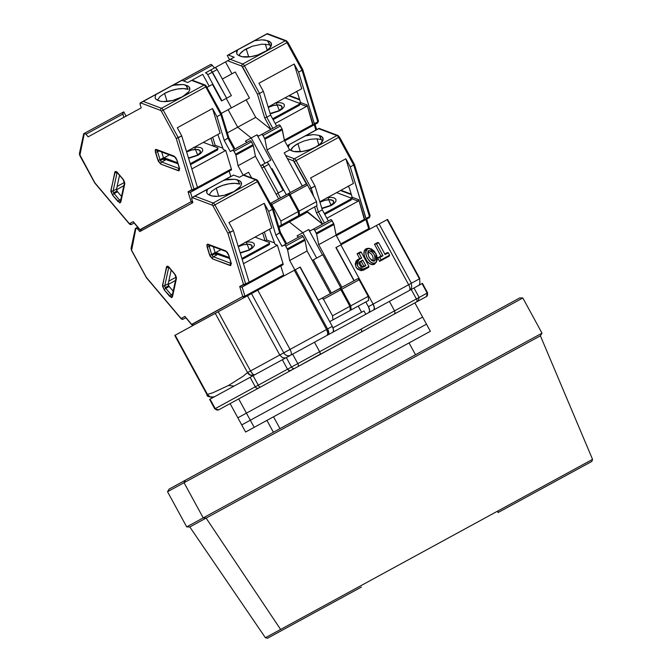 <?xml version="1.0" encoding="UTF-8"?>
<svg xmlns="http://www.w3.org/2000/svg" width="672" height="672" viewBox="0 0 672 672"><rect width="100%" height="100%" fill="white"/><g stroke="black" fill="none" stroke-linecap="round" stroke-linejoin="round"><path stroke-width="1.01" d="M376.58 261.828L374.556 264.13L376.58 261.828L375.858 253.453L369.214 248.312L366.181 248.758L367.962 248.321L366.181 248.758L367.693 248.682L365.845 251.765L366.232 255.662L367.265 258.124L370.709 262.122L373.044 263.18L375.438 262.895L377.286 259.804L376.891 255.898L374.346 251.236L371.28 248.808L367.693 248.682C361.906 251.269 370.138 266.356 375.438 262.895L374.556 264.13C368.382 267.758 359.789 251.983 366.181 248.758L364.442 250.774L363.972 253.537L364.426 256.385L367.198 261.467L369.34 263.39L371.918 264.499L374.556 264.13L376.295 262.114M373.64 261.173L374.405 261.005L371.75 260.467L368.987 257.2L367.735 253.1L368.726 250.58C367.315 255.856 369.205 259.333 374.405 261.005C375.816 255.73 373.926 252.252 368.726 250.58L368.122 251.168M374.405 261.005L372.893 261.08L374.405 261.005L375.178 260.072L375.035 256.486L374.144 254.386L371.381 251.11L368.726 250.58M320.51 354.22L361.385 332.018A2.696 1.134 -118.6 0 0 361.091 329.112L319.637 351.708L320.51 354.001L319.637 351.708L291.505 367.046A2.696 2.444 61.4 0 0 294.949 368.239L298.091 366.526A2.696 1.134 -118.6 0 0 297.797 363.619L292.631 354.144L286.339 357.571L291.505 367.046L255.284 386.795A2.696 2.444 61.4 0 0 258.72 387.996L260.224 387.173A2.696 0.739 -118.6 0 1 258.275 385.165L253.109 375.69L250.118 377.32L255.284 386.795L214.78 408.878L215.216 408.635L210.05 399.16L209.614 399.403L250.118 377.32L255.284 386.795L258.275 385.165A2.696 0.739 61.4 0 0 260.224 387.173L426.535 296.503L427.19 293.068A2.696 2.461 61.4 0 1 426.325 296.612L426.325 296.612A2.696 2.461 -118.6 0 0 427.19 293.068L427.61 292.841L422.444 283.366L422.024 283.592L427.19 293.068L416.396 298.948A2.696 1.134 61.4 0 1 416.69 301.862L418.06 301.115L419.143 297.452L361.091 329.112A2.696 1.134 61.4 0 1 361.385 332.018L394.355 314.042L395.035 312.782L394.556 310.859L395.035 312.799M273.529 416.8L279.98 428.644L273.529 416.8M209.614 399.403L214.78 408.878L218.66 409.836A2.696 2.444 -118.6 0 1 215.216 408.635A2.696 2.444 61.4 0 0 218.66 409.836L290.497 370.667L288.926 370.625L287.515 369.222L289.783 370.843L294.949 368.239A2.696 2.444 -118.6 0 1 291.505 367.046L297.797 363.619A2.696 1.134 61.4 0 1 298.091 366.526L320.519 354.001M418.043 301.132L426.325 296.612M358.747 263.122L361.309 261.517L363.779 266.053L361.049 267.33M373.43 260.383L372.893 261.08C373.766 256.595 372.086 253.504 367.844 251.815L368.668 251.723M354.472 335.79L355.001 335.286L354.472 335.79M218.66 409.836L258.72 387.996A2.696 2.444 -118.6 0 1 255.284 386.795L215.216 408.635L209.714 399.344M394.355 314.042L416.69 301.862A2.696 1.134 -118.6 0 0 416.396 298.948L394.556 310.859L389.39 301.384L314.471 342.233L319.637 351.708L297.797 363.619L292.631 354.144L314.471 342.233L319.637 351.708L361.091 329.112L394.556 310.859L389.39 301.384L411.23 289.472L416.396 298.948L411.23 289.472L413.969 287.986M422.444 283.366L422.024 283.592L427.19 293.068L419.143 297.452L413.977 287.977L422.024 283.592L411.23 289.472L286.339 357.571L291.505 367.046L258.275 385.165L253.109 375.69L282.349 359.747L287.515 369.222L282.349 359.747L286.339 357.571L210.05 399.16M359.184 262.685L361.309 261.517L363.779 266.053L365.812 265.692L362.712 260.005L361.309 261.517L362.712 260.005L359.453 262.072L362.309 267.305L365.812 265.692L361.721 267.17L363.233 267.095L361.654 267.204M359.251 262.643L360.133 261.408L359.251 262.643M332.984 327.835L363.98 310.934L365.795 314.252L363.98 310.934L332.984 327.835M361.679 258.107L358.361 260.047L357.034 263.491L357.403 265.448L359.033 267.952L362.502 269.438L368.995 266.414L361.242 252.202L359.1 253.369L361.679 258.107L359.1 253.369L361.242 252.202L360.259 251.992L357.059 253.73L359.1 253.369L357.059 253.73L359.646 258.468L361.679 258.107L357.588 259.585L359.1 259.518L361.679 258.107M363.233 267.095L361.259 267.095L359.108 264.247L359.428 262.072L362.712 260.005L365.812 265.692L363.233 267.095M376.496 243.886L382.956 255.73L379.73 257.485L381.024 259.854L389.617 255.167L388.332 252.798L385.106 254.554L378.647 242.71L376.496 243.886L378.647 242.71L385.106 254.554L388.332 252.798L389.617 255.167L389.264 256.108L389.617 255.167L381.024 259.854L379.73 257.485L382.956 255.73L376.496 243.886L374.464 244.247L376.496 243.886M174.745 335.446L215.267 313.354L175.165 335.219L207.455 394.439L213.066 392.666L228.564 385.442L234.007 386.106L228.564 385.442L243.02 376.328L247.548 372.574L215.267 313.354L247.481 295.789L279.77 355.009L250.53 370.952L218.24 311.732L215.267 313.354L247.548 372.574L250.53 370.952L218.24 311.732L251.471 293.614L283.76 352.834L279.77 355.009L247.481 295.789L294.286 270.27L257.762 290.186L290.052 349.406L326.575 329.49L294.286 270.27L326.575 329.49A5.393 2.268 -118.6 0 1 327.163 335.311L327.818 333.161L326.575 329.49L283.76 352.834A5.393 4.897 61.4 0 0 290.64 355.228A5.393 2.268 -118.6 0 0 290.052 349.406A5.393 2.268 61.4 0 1 290.64 355.228A5.393 4.897 -118.6 0 1 283.76 352.834L290.052 349.406L257.762 290.186L251.471 293.614L283.76 352.834L279.77 355.009L282.584 357.815L285.734 357.899L282.584 357.815L279.77 355.009L247.548 372.574L250.631 375.236L254.411 374.976L252.739 374.094L250.53 370.952A5.393 1.487 61.4 0 0 254.411 374.976C251.345 376.068 249.052 375.262 247.548 372.574L243.02 376.328L228.564 385.442L213.066 392.666L207.455 394.439A5.393 4.914 61.4 0 0 214.351 396.824L210.546 397.093L207.724 394.892L175.165 335.219L174.745 335.446L207.026 394.666C206.598 396.505 209.034 397.219 214.351 396.824L213.461 397.186M417.698 285.953L409.24 290.564L417.698 285.953C419.79 285.382 420.378 283.013 419.446 278.855L419.857 278.628L387.576 219.408L387.156 219.635L419.446 278.855L373.12 304.114L340.838 244.894L373.12 304.114L368.399 306.684L365.812 301.946L368.399 306.684A5.393 2.268 61.4 0 1 368.987 312.514L369.634 310.355L368.399 306.684L373.12 304.114L374.363 307.776L373.708 309.935A5.393 2.268 -118.6 0 0 373.12 304.114L408.652 284.743L376.362 225.523L408.652 284.743A5.393 2.268 -118.6 0 1 409.24 290.564A5.393 4.897 -118.6 0 0 410.953 283.483M364.266 268.993L363.384 270.22C355.765 269.774 353.833 266.23 357.588 259.585L359.1 259.518C355.832 265.39 357.554 268.548 364.266 268.993L363.384 270.22L368.634 267.355L368.995 266.414L364.266 268.993M360.259 251.992L361.242 252.202L368.995 266.414L368.634 267.355L361.393 270.732L357.47 269.086L356.093 267.305L355.228 264.071L356.076 260.98L359.646 258.468L357.059 253.73L360.259 251.992M387.341 252.588L388.332 252.798L387.341 252.588L384.787 253.974L387.341 252.588M377.664 242.5L378.647 242.71L377.664 242.5L374.464 244.247L380.923 256.091L382.956 255.73L380.923 256.091L377.698 257.846L379.73 257.485L377.698 257.846L379.621 261.366L381.024 259.854L379.621 261.366L389.264 256.108L379.621 261.366L377.698 257.846L380.923 256.091L374.464 244.247L377.664 242.5M379.109 224.028L341.267 244.658L387.156 219.635L419.446 278.855L411.39 283.24L379.109 224.028L387.576 219.408M354.186 280.627L336.109 247.464L340.838 244.894L336.109 247.464L354.186 280.627M327.575 328.944A5.393 2.268 61.4 0 1 328.163 334.774L328.818 332.615L327.575 328.944L295.285 269.724L300.014 267.145L332.296 326.365L327.575 328.944L332.296 326.365L333.539 330.036L332.884 332.195A5.393 2.268 -118.6 0 0 332.296 326.365L300.014 267.145L295.285 269.724L327.575 328.944M358.235 306.079L361.586 312.245L358.235 306.079M335.891 247.582L341.267 244.658L336.101 235.183L318.696 244.667L316.604 234.007L334.009 224.515A1.621 0.68 -118.6 0 0 333.665 223.6L332.119 220.76L314.714 230.244L316.26 233.092L333.665 223.6L316.26 233.092A1.621 0.68 61.4 0 1 316.604 234.007L334.009 224.515L336.101 235.183L318.696 244.667L341.939 287.305L318.696 244.667L316.604 234.007L314.714 230.244L332.119 220.76A1.621 0.68 -118.6 0 0 330.742 219.66L313.337 229.152A1.621 0.68 61.4 0 1 314.714 230.244L313.337 229.152L310.246 230.84L308.65 229.564L322.468 254.906L308.65 229.564L297.041 235.889L298.645 237.166L297.041 235.889L302.845 232.722L316.663 258.073L302.845 232.722L316.663 258.073L302.845 232.722L308.65 229.564L310.246 230.84L330.742 219.66L331.397 219.853L333.883 224.07L336.101 235.183L341.267 244.658L335.891 247.582L353.976 280.745L335.891 247.582M322.787 254.73L340.864 287.893L322.787 254.73L313.337 259.888L322.787 254.73M331.414 293.051L313.337 259.888L331.414 293.051M312.262 260.467L313.337 259.888L312.262 260.467M238.694 398.916L246.439 413.129L422.621 317.075L246.439 413.129L238.694 398.916L414.868 302.862L426.493 324.181L250.312 420.235L426.493 324.181L430.366 331.288L254.192 427.342L246.439 413.129L243.029 414.985L237.93 417.766L246.439 413.129L250.312 420.235L241.811 424.872L250.312 420.235L254.192 427.342L245.683 431.978M230.101 403.595L237.854 417.808L246.439 413.129L237.854 417.808L241.727 424.914L250.312 420.235L241.727 424.914L245.599 432.02L430.282 331.33M422.537 317.117L246.439 413.129L422.537 317.117M396.287 312.992L317.285 356.059M426.409 324.223L250.312 420.235L426.409 324.223M577.349 467.662L497.851 511.006A1.621 0.68 61.4 0 1 497.952 512.61L591.839 461.42L592.553 459.371L280.61 629.446L206.111 518.087L189.815 526.966L206.111 518.087L203.213 517.885L186.698 526.89L203.213 517.885L184.044 482.723L167.53 491.728L184.044 482.723L185.447 480.186L169.151 489.065L167.53 491.728L186.698 526.89L189.815 526.966L265.406 637.736L497.851 511.006A1.621 0.68 -118.6 0 1 497.952 512.61L591.57 461.572M592.553 459.371L540.397 335.824L542.018 333.169L522.841 297.998L519.733 297.923L185.447 480.186L184.044 482.723L522.841 297.998L184.044 482.723L203.213 517.885L542.018 333.169L203.213 517.885L206.111 518.087L540.397 335.824L206.111 518.087L280.61 629.446L265.406 637.736L267.523 638.249M519.574 298.007L169.302 488.981M361.402 587.059L267.792 638.098M168.748 267.322A2.159 0.907 61.4 0 1 168.764 267.254A2.159 0.907 61.4 0 0 168.748 267.322L168.748 267.322A1.621 1.319 -167.8 0 1 166.496 266.893A1.621 1.319 12.2 0 0 168.748 267.322L164.783 285.65L168.218 283.777L171.192 270.035L168.218 283.777A2.159 0.907 -118.6 0 0 168.706 285.726A2.159 0.907 -118.6 0 0 169.235 286.507L165.799 288.38A2.159 0.907 61.4 0 1 165.262 287.599L168.706 285.726L168.218 283.777L164.783 285.65A1.621 1.319 -167.8 0 1 162.532 285.214L164.312 290.002L169.747 296.428L172.444 296.94L176.408 278.611A1.621 1.319 -167.8 0 1 176.114 277.57A1.621 1.319 12.2 0 0 176.408 278.611L174.628 273.832L169.201 267.397L166.925 266.221L162.532 285.214A1.621 1.319 12.2 0 0 164.783 285.65L168.748 267.322M168.546 267.086A1.621 1.47 -118.6 0 1 166.925 266.221A1.621 1.47 61.4 0 0 168.546 267.086M209.21 246.397A2.159 0.907 61.4 0 1 209.152 245.171A2.159 0.907 61.4 0 0 209.21 246.397L211.672 254.444L215.107 252.571L213.326 246.733L215.107 252.571A2.159 0.907 -118.6 0 0 215.477 253.445A2.159 0.907 -118.6 0 0 216.854 254.898L213.419 256.78A2.159 0.907 61.4 0 1 212.041 255.318L215.477 253.445A2.159 0.907 61.4 0 1 215.107 252.571L211.672 254.444A1.621 0.647 163 0 1 209.504 254.814L212.562 258.896L230.118 265.499A1.621 1.319 -69.4 0 1 230.966 263.374L213.419 256.78L216.854 254.898L215.477 253.445L212.041 255.318A2.159 0.907 61.4 0 1 211.672 254.444L209.21 246.397A1.621 0.647 163 0 1 207.043 246.767A1.621 0.647 -17 0 0 209.21 246.397L210.521 245.683L209.21 246.397M208.925 245.087A1.621 1.47 -118.6 0 1 207.287 244.222L207.043 246.767L209.504 254.814A1.621 0.647 -17 0 0 211.672 254.444A2.159 0.907 61.4 0 0 212.041 255.318A2.159 0.907 61.4 0 0 213.419 256.78A1.621 1.319 110.6 0 0 212.562 258.896A1.621 1.319 -69.4 0 1 213.419 256.78L230.966 263.374A1.621 1.319 110.6 0 0 230.118 265.499L231.151 262.954L228.69 254.898L225.632 250.816L207.287 244.222A1.621 1.47 61.4 0 0 208.925 245.087M238.308 246.725A9.148 3.637 163 0 1 248.321 244.222A9.148 3.637 163 0 1 251.79 247.363M248.212 250.454A4.318 1.814 61.4 0 1 248.564 250.093A4.318 1.814 61.4 0 1 249.472 250.093L246.263 242.063M280.258 232.344L275.881 235.158L281.938 246.271L301.736 235.477L302.77 236.057L304.66 239.417L303.114 236.569L285.709 246.061L287.255 248.9L304.66 239.417L287.255 248.9A1.621 0.68 61.4 0 1 287.599 249.824L305.004 240.332A1.621 0.68 -118.6 0 0 304.66 239.417L305.004 240.332L287.599 249.824L289.691 260.484L307.096 250.992L305.004 240.332L307.096 250.992L289.691 260.484L294.857 269.959L300.224 267.028L318.31 300.191L322.098 298.124A1.621 0.68 61.4 0 1 323.467 299.225L340.872 289.733A1.621 0.68 -118.6 0 0 339.503 288.641L322.098 298.124L339.788 288.624L340.872 289.733L323.467 299.225L332.514 315.806L349.91 306.314L340.872 289.733L349.91 306.314L350.33 310.388L349.91 306.314L332.514 315.806L332.926 319.88L332.514 315.806L323.467 299.225L322.098 298.124L318.31 300.191L300.224 267.028L294.857 269.959L289.691 260.484L287.599 249.824L285.709 246.061L303.114 236.569A1.621 0.68 -118.6 0 0 301.736 235.477L284.332 244.969A1.621 0.68 61.4 0 1 285.709 246.061L284.626 244.952L281.938 246.271L285.81 244.163L279.745 233.05L285.81 244.163M251.908 247.103L251.362 245.062L248.086 244.213L243.172 244.835L238.291 246.733M350.33 310.388L329.717 321.628L350.33 310.388M245.12 242.231L249.455 241.903L252.521 242.432L254.243 243.701L254.327 245.692L252.529 248.002L249.472 250.093A4.318 1.814 -118.6 0 0 248.564 250.093L240.148 252.756M280.459 232.394L275.881 235.158L268.615 211.394L272.488 209.286L279.745 233.05L272.488 209.286L273.168 208.79L272.488 209.286L257.426 181.667L258.25 181.213L257.426 181.667L272.488 209.286L268.615 211.394L264.197 203.288L271.748 227.993L238.174 246.296L271.748 227.993L264.197 203.288L268.615 211.394L275.881 235.158L281.938 246.271M258.115 181.289L273.202 208.648L280.476 232.42L286.633 243.718M135.979 228.136L137.701 227.195L135.979 228.136A2.696 1.134 61.4 0 1 137.6 228.976L138.701 228.371L137.6 228.976L139.801 231.58L137.147 228.514L135.358 228.472L135.979 228.136M175.484 280.476L168.227 284.432L175.484 280.476M168.79 281.165L176.106 277.175L168.79 281.165M330.338 293.63L307.096 250.992L330.338 293.63M193.721 325.097L191.713 324.719A1.621 0.647 -40.2 0 1 191.654 324.383A1.621 1.47 61.4 0 0 193.721 325.097A1.621 0.68 61.4 0 1 192.746 324.593A1.621 0.68 -118.6 0 0 193.721 325.097A1.621 1.47 -118.6 0 1 191.654 324.383L242.768 296.512L239.711 286.507L241.567 287.196L239.711 286.507L243.533 284.416A1.621 1.47 -118.6 0 0 245.599 285.138L241.567 287.196L242.147 287.02L244.936 296.142L242.768 296.512A1.621 0.647 -17 0 0 244.936 296.142L283.609 275.05L283.508 276.142A1.621 0.68 -118.6 0 0 283.609 275.05L280.829 265.936L283.609 275.05L244.936 296.142L242.147 287.02L245.599 285.138L245.7 284.046L229.942 232.478L214.88 204.859A2.696 1.134 -118.6 0 0 213.158 203.036L194.922 196.182L230.924 176.366L207.892 188.924L223.39 180.474L228.354 179.348L234.931 179.29L237.426 179.894L239.728 184.111L235.024 183.33L228.908 183.817L222.323 185.514L216.25 188.16L211.63 191.344L209.034 194.939L211.63 191.344L216.25 188.16L218.719 196.216L216.25 188.16A17.539 6.972 163 0 1 239.728 184.111L237.972 180.13A17.539 6.972 163 0 1 241.374 182.818A17.539 6.972 163 0 1 230.068 193.402A17.539 6.972 163 0 1 210.092 195.325L207.724 194.132L206.741 192.797L207.362 189.403L194.023 196.493L207.892 188.924L192.032 197.568L191.864 199.391A2.696 1.134 61.4 0 1 192.032 197.568L194.922 196.182L213.158 203.036L255.704 179.844L243.272 175.165L255.704 179.844A1.621 1.319 -69.4 0 1 256.704 179.743A1.621 1.319 110.6 0 0 255.704 179.844A2.696 1.134 61.4 0 1 257.426 181.667A2.696 1.134 -118.6 0 0 255.704 179.844L213.158 203.036A2.696 1.134 61.4 0 1 214.88 204.859L257.426 181.667L214.88 204.859L229.942 232.478L233.377 230.605L228.959 222.499L264.197 203.288L228.959 222.499L233.377 230.605L249.144 282.173L245.7 284.046A1.621 0.68 61.4 0 1 245.599 285.138L249.035 283.265A1.621 0.68 -118.6 0 0 249.144 282.173L233.377 230.605L227.875 233.184L243.533 284.416L245.599 285.138L249.035 283.265L249.144 282.173L239.711 286.507L242.768 296.512A1.621 1.47 61.4 0 0 244.826 297.234A1.621 0.68 -118.6 0 0 244.936 296.142A1.621 0.68 61.4 0 1 244.835 297.234A1.621 1.47 -118.6 0 1 242.768 296.512L191.68 324.677M223.39 180.474L233.596 175.098A1.621 0.68 -118.6 0 0 233.26 175.098A1.621 0.68 -118.6 0 1 233.596 175.098L224.599 180.004L234.931 179.29L239.786 180.919L240.971 182.003L241.29 184.85L240.4 186.497L234.108 191.512L224.364 195.241L217.686 196.3L212.142 195.989L207.724 194.132L206.741 192.797L206.623 191.201L207.892 188.924L223.39 180.474M283.046 263.684L249.144 282.173L283.046 263.684L282.946 264.776A1.621 0.68 -118.6 0 0 283.046 263.684L277.393 245.196L283.046 263.684M247.708 283.987L282.946 264.776L247.708 283.987M269.119 243.625L269.531 242.592L254.99 237.124L269.531 242.592L269.405 244.574L242.189 259.409L269.405 244.574L269.531 242.592L269.119 243.625L241.895 258.468L269.119 243.625M221.038 249.631L215.813 252.479L229.312 257.561L215.813 252.479L216.098 253.428L215.62 253.688L229.606 258.502L216.098 253.428L215.813 252.479L221.038 249.631M249.472 250.093L240.274 253.151M255.746 237.409L255.562 236.813L255.746 237.409M262.66 232.94L265.104 240.929L262.66 232.94M265.171 240.954L266.834 240.047L264.382 232.008L266.834 240.047L274.546 242.936L266.834 240.047L265.171 240.954M269.447 229.244L275.058 244.322L277.393 245.196L243.491 263.684L277.393 245.196L275.058 244.322L269.447 229.244M288.826 221.012L289.338 221.953L278.998 227.598L289.338 221.953L302.845 232.722L289.338 221.953L302.845 232.722L289.338 221.953L307.39 212.117L306.869 211.168L322.493 224.162L307.39 212.117L289.338 221.953L288.826 221.012M264.104 166.883L278.309 192.94L276.1 194.149L278.309 192.94L264.104 166.883A2.696 1.134 -118.6 0 0 261.811 165.06L262.895 165.371L264.104 166.883L268.825 164.304L283.038 190.361L278.309 192.94L283.038 190.361L268.825 164.304A2.696 1.134 -118.6 0 0 266.54 162.481L267.624 162.792L268.825 164.304L264.104 166.883L262.895 165.371L261.811 165.06A2.696 1.134 61.4 0 1 264.104 166.883L261.887 168.092L264.104 166.883M277.906 193.158L280.493 197.896L277.906 193.158M257.779 180.818L257.426 180.558A1.621 1.319 -69.4 0 0 256.704 179.743L258.25 181.213M178.366 210.554L179.088 210.16M177.055 211.268L177.652 210.949M146.446 277.771L181.129 318.814A1.621 0.647 -40.2 0 1 181.079 318.469A1.621 1.47 61.4 0 0 183.145 319.192A1.621 0.68 61.4 0 1 182.171 318.688L183.145 319.192L185.808 317.738L183.145 319.192L181.104 318.772M256.704 179.743L243.659 174.955M214.813 254.134L216.854 254.898L214.813 254.134M173.174 291.169L169.235 286.507A2.159 0.907 61.4 0 1 168.706 285.726L165.262 287.599A2.159 0.907 61.4 0 1 164.783 285.65A2.159 0.907 61.4 0 0 165.262 287.599A2.159 0.907 61.4 0 0 165.799 288.38L171.234 294.815L172.536 294.101L171.234 294.815A1.621 0.647 139.8 0 0 169.747 296.428A1.621 0.647 -40.2 0 1 171.234 294.815L165.799 288.38A1.621 0.647 139.8 0 0 164.312 290.002A1.621 0.647 -40.2 0 1 165.799 288.38L169.235 286.507L173.174 291.169M239.4 177.274L233.596 175.098L239.4 177.274L248.564 172.284L251.588 177.82L248.564 172.284L243.197 175.207L238.031 165.732L255.436 156.248L253.344 145.58A1.621 0.68 -118.6 0 0 253 144.665L251.454 141.826L234.049 151.309L235.595 154.157L253 144.665L235.595 154.157A1.621 0.68 61.4 0 1 235.939 155.072L253.344 145.58L235.939 155.072L238.031 165.732L243.197 175.207L239.4 177.274M191.864 199.391L192.856 202.65L139.801 231.58L192.856 202.65L191.864 199.391M135.82 228.404L131.704 247.447A1.621 1.319 -167.8 0 0 131.376 249.287L135.946 228.152L135.442 228.43M172.234 295.529A2.159 0.907 61.4 0 1 171.234 294.815A2.159 0.907 61.4 0 0 172.234 295.529M135.358 228.472L131.082 248.237A1.621 1.319 12.2 0 0 131.376 249.287L131.611 250.261L135.946 228.152M146.437 277.763L131.477 250.328L131.082 248.237M146.429 277.746L131.611 250.261L146.572 277.813M181.079 318.469L146.496 277.553L181.079 318.469L184.901 316.386L181.079 318.469M191.654 324.383L184.901 316.386L191.654 324.383M245.7 284.046L229.942 232.478L227.875 233.184L212.999 205.892L227.875 233.184L243.533 284.416A1.621 0.647 -17 0 0 245.7 284.046M214.88 204.859L212.999 205.892L214.88 204.859M213.158 203.036A1.621 1.319 110.6 0 0 212.31 205.162L212.999 205.892L212.31 205.162A1.621 1.319 -69.4 0 1 213.158 203.036M192.066 197.551L212.31 205.162L192.066 197.551M209.798 244.936A1.621 1.319 -69.4 0 1 208.076 244.222A1.621 1.319 110.6 0 0 208.799 245.036L209.345 244.936M228.43 254.663A1.621 0.647 -17 0 0 228.69 254.898A1.621 0.647 163 0 1 228.43 254.671L226.346 251.63A1.621 1.319 -69.4 0 1 225.632 250.816A1.621 1.319 110.6 0 0 226.346 251.63L208.799 245.036M228.43 254.671L230.891 262.718A1.621 0.647 -17 0 0 231.151 262.954A1.621 0.647 163 0 1 230.891 262.71L231.042 263.785L231.428 263.374M168.991 266.944L168.437 267.036L169.252 267.742A1.621 0.647 -40.2 0 1 169.201 267.397A1.621 0.647 139.8 0 0 169.252 267.742L174.686 274.168A1.621 0.647 -40.2 0 1 174.628 273.832A1.621 0.647 139.8 0 0 174.686 274.176L176.114 277.57L172.15 295.898A1.621 1.319 12.2 0 0 172.444 296.94A1.621 1.319 -167.8 0 1 172.771 295.1M169.201 267.397L175.426 274.957L176.417 277.637L172.444 296.94L171.461 297.679L164.312 290.002L162.523 286.188L166.496 266.893L166.925 266.221L167.941 266.322L169.201 267.397M228.69 254.898L231.151 262.954L230.798 265.549L212.562 258.896L210.017 256.091L206.816 245.129L207.287 244.222L208.076 244.222L225.632 250.816L227.371 252.336L228.69 254.898M319.948 202.205A9.148 3.637 163 0 1 329.969 199.702A9.148 3.637 163 0 1 333.438 202.852M329.86 205.943A4.318 1.814 61.4 0 1 330.212 205.573A4.318 1.814 61.4 0 1 331.12 205.582L327.911 197.543M348.222 186.295A2.159 0.907 61.4 0 1 349.045 187.396A2.159 0.907 61.4 0 1 349.423 188.269A2.159 0.907 -118.6 0 0 349.045 187.396L348.02 186.127M319.62 135.61A17.539 6.972 163 0 1 323.022 138.298A17.539 6.972 163 0 1 315.756 147A17.539 6.972 163 0 1 291.74 150.814L289.363 149.612L293.79 151.477L302.602 151.418L309.439 149.722L315.756 147L320.51 143.69L322.93 140.33L322.619 137.483L319.62 135.61L321.367 139.6L319.62 135.61M322.375 141.49L321.367 139.6L322.375 141.49M319.939 202.213L324.82 200.323L329.734 199.693L333.01 200.55L333.556 202.591M318.881 145.034L316.982 138.827L318.881 145.034M357.764 278.678L340.36 288.17A1.621 0.68 61.4 0 1 341.737 289.262L359.134 279.779A1.621 0.68 -118.6 0 0 357.764 278.678L359.134 279.779L341.737 289.262L350.776 305.844L351.187 309.926L368.592 300.434L368.18 296.36L350.776 305.844L351.187 309.926L368.592 300.434L368.18 296.36L359.134 279.779L368.18 296.36L350.776 305.844L341.737 289.262L340.36 288.17L357.764 278.678M339.646 288.599L340.36 288.17L339.637 288.565M326.768 197.719L331.103 197.383L334.169 197.921L335.891 199.189L335.966 201.18L334.177 203.49L331.12 205.582A4.318 1.814 -118.6 0 0 330.212 205.573L321.796 208.236M318.368 128.688L287.28 145.639L318.679 128.705L336.924 135.559A2.696 1.134 61.4 0 1 338.638 137.382L296.1 160.583L311.161 188.202L315.025 186.094L310.607 177.988L345.845 158.777L310.607 177.988L315.025 186.094L322.291 209.857L328.348 220.97L322.291 209.857L318.419 211.966L324.484 223.079L318.419 211.966L316.352 212.663L322.594 224.104L316.352 212.663L318.419 211.966L316.562 205.884L318.419 211.966L322.291 209.857L315.025 186.094L309.49 188.849L311.161 188.202L313.648 196.342L311.161 188.202L296.1 160.583A2.696 1.134 -118.6 0 0 294.378 158.752A1.621 1.319 110.6 0 0 293.521 160.877L294.21 161.608L296.1 160.583L294.21 161.608L307.474 185.027A1.621 0.68 -118.6 0 0 306.104 183.926L288.7 193.418A1.621 0.68 61.4 0 1 290.077 194.51L307.474 185.027L290.077 194.51L299.116 211.092L299.527 215.174L298.67 215.645L298.25 211.562L289.212 194.981A1.621 0.68 -118.6 0 0 287.843 193.889L270.438 203.372A1.621 0.68 61.4 0 1 271.807 204.473L289.212 194.981L288.128 193.872L270.438 203.372L271.807 204.473L280.854 221.054L298.25 211.562L298.67 215.645L281.266 225.128L280.854 221.054L298.25 211.562L289.212 194.981L271.807 204.473L280.854 221.054L281.266 225.128L278.678 226.54L316.932 205.682L316.52 201.608L299.116 211.092L299.527 215.174L316.932 205.682L316.52 201.608L307.474 185.027L316.52 201.608L299.116 211.092L290.077 194.51L288.7 193.418L306.39 183.918L293.521 160.877A1.621 1.319 -69.4 0 1 294.378 158.752L285.676 155.484L294.378 158.752A2.696 1.134 61.4 0 1 296.1 160.583L338.638 137.382A2.696 1.134 -118.6 0 0 336.924 135.559L294.378 158.752L336.924 135.559A1.621 1.319 -69.4 0 1 338.646 136.282L338.999 136.542M314.605 206.951L316.352 212.663L314.605 206.951M300.359 151.704L297.898 143.64L303.979 140.994L310.565 139.306L316.663 138.81L321.367 139.6L319.074 135.383L321.367 139.6L316.663 138.81L310.565 139.306L303.979 140.994L297.898 143.64L300.359 151.704M287.28 145.639L289.531 144.413L288.212 147.353L289.01 144.883L287.356 145.782L289.531 144.413L318.99 128.352L337.924 135.467A1.621 1.319 110.6 0 0 336.924 135.559L318.906 128.394L305.038 135.962L313.513 134.585L319.074 135.383L313.513 134.585L306.247 135.484L318.906 128.394M319.822 201.776L353.396 183.473L319.822 201.776M336.353 235.654L364.585 220.265A1.621 0.68 -118.6 0 0 364.694 219.173L336.025 234.797L364.694 219.173L358.756 199.735L364.585 220.265L369.356 217.661A1.621 0.68 -118.6 0 0 369.457 216.569L366.022 218.442A1.621 0.68 61.4 0 1 365.921 219.534L369.356 217.661L369.457 216.569L353.699 165.001L350.263 166.883L366.122 219.148L336.353 235.654L365.921 219.534L368.693 228.665L340.83 243.86L368.693 228.665L365.912 219.542M350.759 199.114L351.17 198.08L336.63 192.612L351.17 198.08L351.053 200.054L351.464 199.021L351.053 200.054L324.761 214.393L351.053 200.054L350.759 199.114L324.299 213.536L350.759 199.114M331.12 205.582L321.913 208.631M287.356 158.558L293.521 160.877L287.356 158.558M273.991 173.779L274.672 173.41L273.991 173.779M290.682 150.427A17.539 6.972 163 0 1 297.898 143.64L293.278 146.824L290.682 150.427M345.845 158.777L353.396 183.473L345.845 158.777L350.263 166.883L345.845 158.777M368.592 229.757A1.621 0.68 -118.6 0 0 368.693 228.665A1.621 0.68 61.4 0 1 368.592 229.757L369.365 227.858L366.694 219.114M326.861 218.232L358.184 201.155L358.756 199.735L352.607 197.425L352.036 198.845L358.184 201.155L358.756 199.735L352.607 197.425L352.036 198.845L358.184 201.155L326.861 218.232M352.313 198.156L351.288 197.77L351.952 197.526L351.884 196.316L349.423 188.269L351.884 196.316A2.159 0.907 61.4 0 1 351.742 197.77A2.159 0.907 61.4 0 1 351.288 197.77L351.994 197.392L351.288 197.77L352.313 198.156M370.112 215.72L369.457 216.569L353.699 165.001L354.388 164.506L353.699 165.001L338.638 137.382L339.461 136.937L338.638 137.382L353.699 165.001L350.263 166.883L366.022 218.442L369.457 216.569A1.621 0.647 -17 0 0 370.129 215.771L369.356 217.661M369.348 227.808L368.693 228.665A1.621 0.647 -17 0 0 369.365 227.858M351.364 194.636L340.452 190.529L351.364 194.636M318.402 128.671L318.931 128.386M339.335 137.004L337.924 135.467M117.088 172.57A2.159 0.907 61.4 0 1 117.104 172.502A2.159 0.907 61.4 0 0 117.088 172.57L117.088 172.57A1.621 1.319 -167.8 0 1 114.836 172.141A1.621 1.319 12.2 0 0 117.088 172.57L113.123 190.898L116.558 189.025L119.532 175.291L116.558 189.025A2.159 0.907 -118.6 0 0 117.046 190.974A2.159 0.907 -118.6 0 0 117.575 191.755L114.139 193.628A2.159 0.907 61.4 0 1 113.602 192.847L117.046 190.974L116.558 189.025L113.123 190.898A1.621 1.319 -167.8 0 1 110.872 190.47L112.652 195.25L118.087 201.676L120.784 202.188L124.748 183.859A1.621 1.319 -167.8 0 1 124.454 182.818A1.621 1.319 12.2 0 0 124.748 183.859L122.968 179.08L117.541 172.654L115.265 171.469L110.872 190.47A1.621 1.319 12.2 0 0 113.123 190.898L117.088 172.57M116.886 172.343A1.621 1.47 -118.6 0 1 115.265 171.469A1.621 1.47 61.4 0 0 116.886 172.343M157.55 151.645A2.159 0.907 61.4 0 1 157.492 150.419A2.159 0.907 61.4 0 0 157.55 151.645L160.012 159.692L163.447 157.819L161.666 151.981L163.447 157.819A2.159 0.907 -118.6 0 0 163.817 158.693A2.159 0.907 -118.6 0 0 165.194 160.154L161.759 162.028A2.159 0.907 61.4 0 1 160.381 160.566L163.817 158.693A2.159 0.907 61.4 0 1 163.447 157.819L160.012 159.692A1.621 0.647 163 0 1 157.844 160.062L160.902 164.153L178.458 170.747A1.621 1.319 -69.4 0 1 179.306 168.622L161.759 162.028L165.194 160.154L163.817 158.693L160.381 160.566A2.159 0.907 61.4 0 1 160.012 159.692L157.55 151.645A1.621 0.647 163 0 1 155.383 152.015A1.621 0.647 -17 0 0 157.55 151.645L158.861 150.931L157.55 151.645M157.265 150.335A1.621 1.47 -118.6 0 1 155.627 149.47L155.383 152.015L157.844 160.062A1.621 0.647 -17 0 0 160.012 159.692A2.159 0.907 61.4 0 0 160.381 160.566A2.159 0.907 61.4 0 0 161.759 162.028A1.621 1.319 110.6 0 0 160.902 164.153A1.621 1.319 -69.4 0 1 161.759 162.028L179.306 168.622A1.621 1.319 110.6 0 0 178.458 170.747L179.491 168.202L177.03 160.154L173.972 156.064L155.627 149.47A1.621 1.47 61.4 0 0 157.265 150.335M186.648 151.973A9.148 3.637 163 0 1 196.661 149.47A9.148 3.637 163 0 1 200.13 152.611M196.552 155.711A4.318 1.814 61.4 0 1 196.904 155.341A4.318 1.814 61.4 0 1 197.812 155.341L194.603 147.311M200.248 152.351L199.71 150.31L196.426 149.461L191.512 150.083L186.631 151.981M228.598 137.592L224.221 140.406L230.278 151.519L232.966 150.2L234.049 151.309L235.939 155.072L238.031 165.732L255.436 156.248L278.678 198.887L255.436 156.248L253.218 145.127L251.11 141.305L250.076 140.725L232.672 150.217A1.621 0.68 61.4 0 1 234.049 151.309L251.454 141.826A1.621 0.68 -118.6 0 0 250.076 140.725L230.278 151.519L234.15 149.411L228.085 138.298L234.15 149.411M193.46 147.479L197.795 147.151L200.861 147.68L202.583 148.949L202.667 150.94L200.869 153.25L197.812 155.341A4.318 1.814 -118.6 0 0 196.904 155.341L188.488 158.004M221.281 113.408L231.412 107.881L221.281 113.408M228.799 137.651L224.221 140.406L216.955 116.642L220.828 114.534L228.085 138.298L220.828 114.534L221.508 114.038L220.828 114.534L205.766 86.915L206.59 86.47L205.766 86.915L220.828 114.534L216.955 116.642L212.537 108.536L220.088 133.241L186.514 151.544L220.088 133.241L212.537 108.536L216.955 116.642L224.221 140.406L230.278 151.519M206.455 86.537L221.542 113.896L228.816 137.668L234.973 148.966M123.782 111.863L126.109 116.13L123.782 111.863L122.783 113.425L123.808 117.382L122.9 114.072L85.94 134.224L84.319 133.384A2.696 1.134 61.4 0 1 85.94 134.224L122.9 114.072L123.211 112.174L83.698 133.72L123.018 112.283M123.824 185.724L116.567 189.68L123.824 185.724M117.13 186.413L124.446 182.423L117.13 186.413M192.721 201.634L191.108 201.76L188.051 191.755L189.907 192.444L188.051 191.755L191.873 189.664A1.621 1.47 -118.6 0 0 193.939 190.386L189.907 192.444L190.487 192.268L192.1 197.534L190.487 192.268L193.939 190.386L194.04 189.294L178.282 137.726L163.22 110.107A2.696 1.134 -118.6 0 0 161.498 108.284L143.262 101.43L179.273 81.614L156.232 94.181L171.73 85.722L176.694 84.596L183.271 84.538L185.766 85.151L188.068 89.368L183.364 88.578L177.257 89.065L170.663 90.762L164.59 93.408L159.97 96.592L157.374 100.187L159.97 96.592L164.59 93.408L167.059 101.464L164.59 93.408A17.539 6.972 163 0 1 188.068 89.368L186.312 85.378A17.539 6.972 163 0 1 189.714 88.066A17.539 6.972 163 0 1 178.408 98.658A17.539 6.972 163 0 1 158.432 100.573L156.064 99.38L155.081 98.045L155.702 94.651L142.363 101.741L156.232 94.181L140.406 102.799L140.204 104.639A2.696 1.134 61.4 0 1 140.372 102.824L143.262 101.43L161.498 108.284L204.044 85.092L191.612 80.413L192.125 80.136L191.612 80.413L204.044 85.092A1.621 1.319 -69.4 0 1 205.044 85A1.621 1.319 110.6 0 0 204.044 85.092A2.696 1.134 61.4 0 1 205.766 86.915A2.696 1.134 -118.6 0 0 204.044 85.092L161.498 108.284A2.696 1.134 61.4 0 1 163.22 110.107L205.766 86.915L163.22 110.107L178.282 137.726L181.717 135.853L177.299 127.747L212.537 108.536L177.299 127.747L181.717 135.853L197.484 187.421L194.04 189.294A1.621 0.68 61.4 0 1 193.939 190.386L197.375 188.513A1.621 0.68 -118.6 0 0 197.484 187.421L181.717 135.853L176.215 138.432L191.873 189.664L193.939 190.386L197.375 188.513L197.484 187.421L188.051 191.755L191.108 201.76A1.621 1.47 61.4 0 0 192.847 202.608A1.621 1.47 -118.6 0 1 191.108 201.76L140.02 229.925M171.73 85.722L181.936 80.346A1.621 0.68 -118.6 0 0 181.6 80.346A1.621 0.68 -118.6 0 1 181.936 80.346L172.939 85.252L183.271 84.538L188.126 86.167L189.311 87.251L189.63 90.098L188.748 91.745L182.448 96.76L172.704 100.489L163.052 101.564L160.482 101.237L156.064 99.38L155.081 98.045L155.702 94.651L210.655 64.504L171.755 85.705M231.386 168.932L197.484 187.421L231.386 168.932L231.286 170.024A1.621 0.68 -118.6 0 0 231.386 168.932L225.733 150.452L231.386 168.932M196.048 189.235L231.286 170.024L196.048 189.235M217.459 148.873L217.871 147.84L203.33 142.38L217.871 147.84L217.745 149.822L190.529 164.665L217.745 149.822L217.871 147.84L217.459 148.873L190.235 163.716L217.459 148.873M169.378 154.879L164.153 157.735L177.652 162.809L164.153 157.735L164.438 158.676L163.96 158.936L177.946 163.75L164.438 158.676L164.153 157.735L169.378 154.879M197.812 155.341L188.614 158.399M204.086 142.657L203.902 142.061L204.086 142.657M211 138.188L213.444 146.177L211 138.188M213.511 146.202L215.174 145.295L212.722 137.256L215.174 145.295L222.886 148.193L215.174 145.295L213.511 146.202M217.787 134.492L223.398 149.57L225.733 150.452L191.831 168.932L225.733 150.452L223.398 149.57L217.787 134.492M228.127 109.679L237.678 127.201L227.338 132.846L237.678 127.201L251.185 137.97L245.381 141.137L246.985 142.414L245.381 141.137L251.185 137.97L265.003 163.321L260.602 165.724L265.003 163.321L251.185 137.97L265.003 163.321L251.185 137.97L256.99 134.812L270.808 160.154L265.003 163.321L270.808 160.154L256.99 134.812L251.185 137.97L237.678 127.201L251.185 137.97L237.678 127.201L255.73 117.365L246.17 99.834L255.73 117.365L270.833 129.41L255.73 117.365L237.678 127.201L228.127 109.679M212.444 72.131L226.649 98.188L221.92 100.766L207.715 74.71L212.444 72.131L226.649 98.188L221.525 100.985L212.478 84.403L221.525 100.985L221.92 100.766L207.715 74.71L212.444 72.131A2.696 1.134 -118.6 0 0 210.151 70.308L211.235 70.619L212.444 72.131L217.165 69.552L231.378 95.609L226.649 98.188L212.444 72.131L217.165 69.552L231.378 95.609L226.649 98.188L211.235 70.619L210.151 70.308L205.422 72.887L206.506 73.198L207.715 74.71A2.696 1.134 61.4 0 0 205.422 72.887L210.151 70.308A2.696 1.134 61.4 0 1 212.444 72.131M226.246 98.406L231.412 107.881L249.463 98.045L231.412 107.881L226.246 98.406M207.068 87.352L212.478 84.403L207.068 87.352M209.194 86.201L202.734 74.357L209.194 86.201M206.119 86.066L205.766 85.806A1.621 1.319 -69.4 0 0 205.044 85L206.59 86.461M125.395 116.516L128.05 115.072M94.786 183.028L129.469 224.062A1.621 0.647 -40.2 0 1 129.419 223.717A1.621 1.47 61.4 0 0 131.485 224.44A1.621 0.68 61.4 0 1 130.511 223.936L131.485 224.44L134.148 222.986L131.485 224.44L129.444 224.02M142.061 230.345L140.053 229.975A1.621 0.647 -40.2 0 1 139.994 229.631A1.621 1.47 61.4 0 0 142.061 230.345A1.621 0.68 61.4 0 1 141.086 229.841A1.621 0.68 -118.6 0 0 142.061 230.345A1.621 1.47 -118.6 0 1 139.994 229.631L133.241 221.634L129.419 223.717L94.836 182.801L79.716 154.535L84.286 133.4L83.782 133.678M229.169 171.184L230.773 176.45L229.169 171.184M191.537 80.455L187.74 82.53L181.936 80.346L187.74 82.53L202.734 74.357L191.999 80.203M163.153 159.382L165.194 160.154L163.153 159.382M121.514 196.417L117.575 191.755A2.159 0.907 61.4 0 1 117.046 190.974L113.602 192.847A2.159 0.907 61.4 0 1 113.123 190.898A2.159 0.907 61.4 0 0 113.602 192.847A2.159 0.907 61.4 0 0 114.139 193.628L119.574 200.063L120.876 199.349L119.574 200.063A1.621 0.647 139.8 0 0 118.087 201.676A1.621 0.647 -40.2 0 1 119.574 200.063L114.139 193.628A1.621 0.647 139.8 0 0 112.652 195.25A1.621 0.647 -40.2 0 1 114.139 193.628L117.575 191.755L121.514 196.417M140.204 104.639L141.196 107.898L88.141 136.828L85.94 134.224L88.141 136.828L141.196 107.898L140.204 104.639M84.16 133.652L80.044 152.695A1.621 1.319 -167.8 0 0 79.422 153.493A1.621 1.319 12.2 0 0 79.716 154.535A1.621 1.319 -167.8 0 1 79.422 153.493L79.817 155.585L94.769 183.002L129.419 223.717L133.241 221.634L139.994 229.631L191.108 201.76A1.621 0.647 -17 0 0 192.562 201.684M120.574 200.777A2.159 0.907 61.4 0 1 119.574 200.063A2.159 0.907 61.4 0 0 120.574 200.777M79.825 155.585L84.319 133.384M194.04 189.294L178.282 137.726L176.215 138.432L161.339 111.14L176.215 138.432L191.873 189.664A1.621 0.647 -17 0 0 194.04 189.294M163.22 110.107L161.339 111.14L163.22 110.107M161.498 108.284A1.621 1.319 110.6 0 0 160.65 110.41L161.339 111.14L160.65 110.41A1.621 1.319 -69.4 0 1 161.498 108.284M140.406 102.799L160.65 110.41L140.406 102.799M158.138 150.192A1.621 1.319 -69.4 0 1 156.416 149.47A1.621 1.319 110.6 0 0 157.139 150.284L157.685 150.184M176.77 159.911A1.621 0.647 -17 0 0 177.03 160.154A1.621 0.647 163 0 1 176.77 159.919L174.686 156.878A1.621 1.319 -69.4 0 1 173.972 156.064A1.621 1.319 110.6 0 0 174.686 156.878L157.139 150.284M176.77 159.919L179.231 167.966A1.621 0.647 -17 0 0 179.491 168.202A1.621 0.647 163 0 1 179.231 167.958L179.382 169.033L179.768 168.622M117.331 172.192L116.777 172.284L117.592 172.99A1.621 0.647 -40.2 0 1 117.541 172.654A1.621 0.647 139.8 0 0 117.592 172.99L123.026 179.424A1.621 0.647 -40.2 0 1 122.968 179.08A1.621 0.647 139.8 0 0 123.026 179.424L124.454 182.818L120.49 201.146A1.621 1.319 12.2 0 0 120.784 202.188A1.621 1.319 -167.8 0 1 121.111 200.348M117.541 172.654L123.766 180.205L124.757 182.893L120.784 202.188L119.801 202.927L112.652 195.25L110.863 191.436L114.836 172.141L115.265 171.469L116.281 171.57L117.541 172.654M177.03 160.154L179.491 168.202L179.138 170.797L160.902 164.153L158.357 161.339L155.156 150.377L155.627 149.47L156.416 149.47L173.972 156.064L175.711 157.584L177.03 160.154M268.296 107.453A9.148 3.637 163 0 1 278.309 104.95A9.148 3.637 163 0 1 281.778 108.1M278.2 111.191A4.318 1.814 61.4 0 1 278.552 110.821A4.318 1.814 61.4 0 1 279.46 110.83L276.251 102.791M296.562 91.543A2.159 0.907 61.4 0 1 297.385 92.644A2.159 0.907 61.4 0 1 297.763 93.517A2.159 0.907 -118.6 0 0 297.385 92.644L296.36 91.375M266.708 33.936L228.01 55.045L254.587 40.74L261.853 39.833L267.414 40.631L269.707 44.848L267.414 40.631L269.707 44.848L262.088 44.15L252.319 46.242L243.701 50.442L240.08 53.726L239.022 55.675A17.539 6.972 163 0 1 246.238 48.888L248.707 56.952L246.238 48.888L252.319 46.242L262.088 44.15L269.707 44.848L270.715 46.738L267.96 40.858A17.539 6.972 163 0 1 271.362 43.554A17.539 6.972 163 0 1 264.096 52.248A17.539 6.972 163 0 1 240.08 56.062L237.703 54.86L236.729 53.533L236.611 51.929L237.871 49.661L267.33 33.6L286.264 40.715A1.621 1.319 -69.4 0 1 286.986 41.53L287.339 41.79M282.005 128.848L280.459 126.008L263.054 135.5L264.6 138.34L282.005 128.848L264.6 138.34A1.621 0.68 61.4 0 1 264.944 139.255L282.349 129.772A1.621 0.68 -118.6 0 0 282.005 128.848L284.441 140.431L267.036 149.923L264.944 139.255L282.349 129.772L284.441 140.431L267.036 149.923L290.279 192.553L267.036 149.923L264.944 139.255L263.054 135.5L280.459 126.008A1.621 0.68 -118.6 0 0 279.082 124.916L261.677 134.4A1.621 0.68 61.4 0 1 263.054 135.5L261.677 134.4L258.586 136.088L256.99 134.812L258.586 136.088L279.082 124.916L280.115 125.488L282.005 128.848M268.279 107.461L273.16 105.571L278.074 104.941L281.35 105.798L281.896 107.839M267.221 50.282L265.322 44.075L267.221 50.282M287.986 193.847L288.7 193.418L287.977 193.813M275.108 102.967L279.443 102.631L282.509 103.169L284.231 104.437L284.306 106.428L282.517 108.738L279.46 110.83A4.318 1.814 -118.6 0 0 278.552 110.821L270.136 113.492M237.107 54.23L236.729 53.533L237.703 54.86L242.13 56.725L250.942 56.666L257.779 54.978L266.725 50.635L270.388 47.233L271.27 45.578L270.959 42.731L269.774 41.656L264.928 40.026L261.853 39.833L254.587 40.74L267.246 33.65L253.378 41.21L267.019 33.953L285.264 40.807A2.696 1.134 61.4 0 1 286.978 42.63L244.44 65.831L286.978 42.63A2.696 1.134 -118.6 0 0 285.264 40.807L242.718 64.008A2.696 1.134 61.4 0 1 244.44 65.831L259.501 93.45L263.365 91.342L258.947 83.236L294.185 64.025L258.947 83.236L263.365 91.342L270.631 115.105L276.688 126.218L270.631 115.105L266.759 117.214L272.824 128.327L266.759 117.214L264.692 117.911L270.934 129.352L264.692 117.911L266.759 117.214L259.501 93.45L257.435 94.147L264.692 117.911L257.435 94.147L259.501 93.45L266.759 117.214L270.631 115.105L263.365 91.342L259.501 93.45L244.44 65.831A2.696 1.134 -118.6 0 0 242.718 64.008A1.621 1.319 110.6 0 0 241.861 66.125L242.55 66.856L244.44 65.831L242.55 66.856L257.435 94.147L241.861 66.125A1.621 1.319 -69.4 0 1 242.718 64.008L230.286 59.329L227.632 60.782L241.861 66.125L227.632 60.782L225.506 61.933L234.15 57.221L228.346 55.045L237.871 49.661L228.01 55.045A1.621 0.68 61.4 0 1 228.346 55.045A1.621 0.68 -118.6 0 0 228.01 55.045L227.245 55.457L228.01 55.045M268.162 107.024L301.736 88.721L268.162 107.024M271.412 169.042L272.084 168.672L271.412 169.042M286.289 194.729L272.084 168.672L286.289 194.729M289.607 149.906L284.441 140.431L289.607 149.906L284.231 152.838L302.316 185.993L284.231 152.838L289.607 149.906M284.693 140.902L312.934 125.513A1.621 0.68 -118.6 0 0 313.034 124.421L284.365 140.053L313.034 124.421L307.096 104.983L312.934 125.513L317.696 122.909A1.621 0.68 -118.6 0 0 317.797 121.817L314.362 123.69A1.621 0.68 61.4 0 1 314.261 124.782L317.696 122.909L317.797 121.817L302.039 70.258L298.603 72.131L314.462 124.396L284.693 140.902L314.261 124.782L315.857 130.057L314.252 124.79M299.099 104.362L299.51 103.328L284.97 97.86L299.51 103.328L299.393 105.302L299.804 104.269L299.393 105.302L273.101 119.641L299.393 105.302L299.099 104.362L272.639 118.784L299.099 104.362M279.46 110.83L270.253 113.887M212.276 65.344A2.696 1.134 -118.6 0 0 210.655 64.504L211.823 64.882L214.477 67.948L212.276 65.344L183.607 80.976L212.276 65.344M249.463 98.045L235.259 71.988L222.331 79.027L235.259 71.988L249.463 98.045M231.966 73.777L225.506 61.933L212.184 69.199L225.506 61.933L231.966 73.777M214.88 67.729L215.964 68.04L217.165 69.552A2.696 1.134 -118.6 0 0 214.88 67.729L210.151 70.308L214.88 67.729M294.185 64.025L301.736 88.721L294.185 64.025L298.603 72.131L294.185 64.025M275.201 123.48L306.524 106.403L307.096 104.983L300.947 102.682L300.384 104.093L306.524 106.403L307.096 104.983L300.947 102.682L300.384 104.093L306.524 106.403L275.201 123.48M300.653 103.404L299.628 103.018L300.292 102.774L300.224 101.564L297.763 93.517L300.224 101.564A2.159 0.907 61.4 0 1 300.082 103.018A2.159 0.907 61.4 0 1 299.628 103.018L300.334 102.64L299.628 103.018L300.653 103.404M229.564 59.724L227.245 55.457L229.564 59.724L230.286 59.329L242.718 64.008L285.264 40.807A1.621 1.319 -69.4 0 1 286.264 40.715A1.621 1.319 110.6 0 0 285.264 40.807L267.246 33.65M230.286 59.329L234.15 57.221L228.346 55.045L237.35 50.14L236.729 53.533M318.452 120.968L317.797 121.817L302.039 70.258L302.728 69.754L302.039 70.258L286.978 42.63L287.801 42.185L286.978 42.63L302.039 70.258L298.603 72.131L314.362 123.69L317.797 121.817A1.621 0.647 -17 0 0 318.469 121.019L317.696 122.909M299.704 99.884L288.792 95.777L299.704 99.884M266.742 33.919L267.271 33.634M287.675 42.26L286.264 40.715M208.664 65.587L210.622 64.52M369.214 248.312L367.962 248.321M409.046 342.905L415.506 354.749M266.918 420.395L273.378 432.239M251.395 247.976L248.564 250.093M181.129 318.814L183.145 319.192M191.713 324.719L185.228 317.058M333.043 203.456L330.204 205.573M354.421 164.363L339.461 136.937M354.43 164.38L370.129 215.771M340.964 190.252L351.204 194.099M199.735 153.224L196.904 155.341M205.044 85L192.125 80.136M129.469 224.062L131.485 224.44M83.698 133.72L79.422 153.493M94.777 183.011L79.817 155.585M140.053 229.975L133.568 222.306M281.383 108.713L278.544 110.821M318.469 121.019L302.77 69.628L287.801 42.185M316.646 129.629L315.034 124.362M289.304 95.5L299.544 99.347"/></g></svg>
